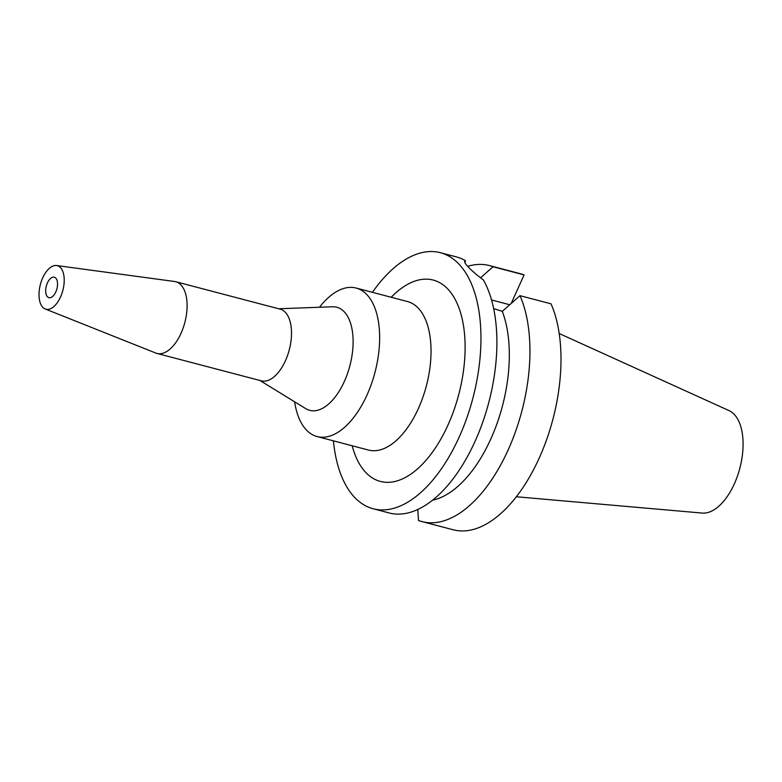 <?xml version="1.0" encoding="UTF-8"?>
<svg xmlns="http://www.w3.org/2000/svg" width="782" height="782" viewBox="0 0 782 782"><rect width="100%" height="100%" fill="white"/><g stroke="black" fill="none" stroke-linecap="round" stroke-linejoin="round"><path stroke-width="1.17" d="M55.805 291.94A10.586 5.474 -75.3 0 0 54.3 277.199A10.586 5.474 -75.3 0 0 47.419 282.937A10.586 5.474 -75.3 0 0 48.924 297.678A10.586 5.474 -75.3 0 0 55.805 291.94M42.707 277.874A22.502 11.622 104.7 0 1 56.607 265.528A22.502 11.622 104.7 0 1 60.527 297.004A22.502 11.622 104.7 0 1 45.2 308.978A22.502 11.622 104.7 0 1 42.707 277.874M56.607 265.528L174.562 281.491A37.067 19.139 104.7 0 1 175.755 281.725A37.067 19.139 104.7 0 1 181.013 333.337A37.067 19.139 104.7 0 1 156.928 353.425A37.067 19.139 104.7 0 1 155.774 353.044L45.2 308.978M156.928 353.425L261.325 380.844A37.067 19.139 -75.3 0 0 285.42 360.756A37.067 19.139 -75.3 0 0 280.161 309.154L175.755 281.725M278.715 308.773L332.516 306.769A53.303 27.536 104.7 0 1 344.354 381.45A53.303 27.536 -75.3 0 1 305.752 408.644L259.888 380.463M319.476 307.258A76.773 39.657 104.7 0 1 356.133 288.05A76.773 39.657 104.7 0 1 367.032 394.949A76.773 39.657 104.7 0 1 317.13 436.561A76.773 39.657 104.7 0 1 294.638 401.811M317.13 436.561L368.518 450.061A76.773 39.657 -75.3 0 0 418.419 408.448A76.773 39.657 -75.3 0 0 407.52 301.549L356.133 288.05M352.183 445.769A104.074 53.753 -75.3 0 0 447.998 424.988A104.074 53.753 -75.3 0 0 457.187 303.543A104.074 53.753 -75.3 0 0 391.195 297.258M372.428 292.331A132.363 68.376 104.7 0 1 440.422 252.713A132.363 68.376 104.7 0 1 459.2 437.021A132.363 68.376 104.7 0 1 373.161 508.759A132.363 68.376 104.7 0 1 333.415 440.833M464.977 262.742L465.476 260.709A132.363 68.376 -75.3 0 0 456.346 256.887L440.422 252.713M373.161 508.759L389.084 512.943A132.363 68.376 -75.3 0 0 475.124 441.204A132.363 68.376 -75.3 0 0 483.413 279.966C476.59 274.873 471.468 270.464 468.066 266.74C464.713 263.211 463.853 261.198 465.476 260.709L464.743 261.256M493.667 308.616L502.279 311.344A112.51 58.112 -75.3 0 1 490.822 438.946A112.51 58.112 -75.3 0 1 432.563 500.177M502.279 311.344L519.981 295.674L551.027 303.827A132.363 68.376 -75.3 0 1 539.228 458.037A132.363 68.376 -75.3 0 1 453.189 529.776L422.133 521.623A132.363 68.376 104.7 0 1 418.487 520.45L417.784 509.463M491.555 299.975L509.717 304.745M511.213 303.416L524.087 274.902A132.363 68.376 -75.3 0 0 520.441 273.729L489.395 265.577A132.363 68.376 104.7 0 1 493.041 266.75L480.529 277.815M467.704 266.349A132.363 68.376 104.7 0 1 489.395 265.577M524.087 274.902L493.041 266.75M519.981 295.674A132.363 68.376 104.7 0 1 508.173 449.885A132.363 68.376 104.7 0 1 422.133 521.623M516.325 496.756L702.177 513.07A53.156 27.458 -75.3 0 0 734.347 483.843A53.156 27.458 -75.3 0 0 729.088 410.638L559.198 333.513"/></g></svg>
